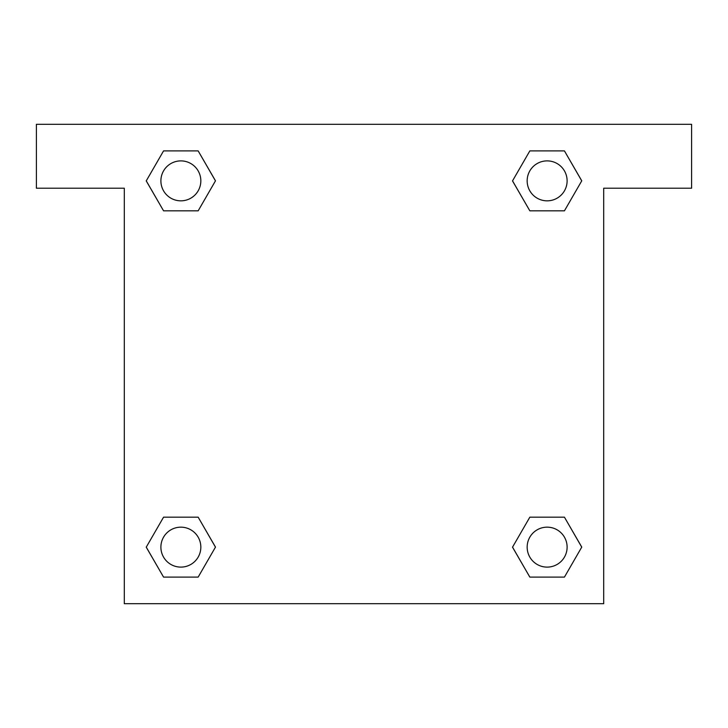 <?xml version="1.0" encoding="UTF-8"?>
<svg xmlns="http://www.w3.org/2000/svg" width="728" height="728" viewBox="0 0 728 728"><rect width="100%" height="100%" fill="white"/><g stroke="black" fill="none" stroke-linecap="round" stroke-linejoin="round"><path stroke-width="1.09" d="M691.6 124.297L36.4 124.297L36.4 188.215L124.297 188.215L124.297 603.703L603.703 603.703L603.703 188.215L691.6 188.215L691.6 124.297M163.563 210.829L198.162 210.829L163.563 210.829L146.264 180.863L163.563 150.896L198.162 150.896L215.461 180.863L198.162 210.829L163.563 210.829L146.228 180.89M198.162 150.896L163.563 150.896L198.162 150.896L215.497 180.844M198.162 517.171L163.563 517.171L198.162 517.171L215.461 547.138L198.162 577.104L163.563 577.104L146.264 547.138L163.563 517.171L198.162 517.171L215.497 547.11M163.563 577.104L198.162 577.104L163.563 577.104L146.228 547.156M564.437 517.171L529.838 517.171L564.437 517.171L581.736 547.138L564.437 577.104L529.838 577.104L512.539 547.138L529.838 517.171L564.437 517.171L581.772 547.11M529.838 577.104L564.437 577.104L529.838 577.104L512.503 547.156M529.838 210.829L564.437 210.829L529.838 210.829L512.539 180.863L529.838 150.896L564.437 150.896L581.736 180.863L564.437 210.829L529.838 210.829L512.503 180.89M564.437 150.896L529.838 150.896L564.437 150.896L581.772 180.844M567.112 547.138A19.974 19.974 0 0 0 537.146 529.838A19.974 19.974 0 0 0 537.146 564.437A19.974 19.974 0 0 0 567.112 547.138M200.837 547.138A19.974 19.974 0 0 0 170.88 529.838A19.974 19.974 0 0 0 170.88 564.437A19.974 19.974 0 0 0 200.837 547.138M567.112 180.863A19.974 19.974 0 0 0 537.146 163.563A19.974 19.974 0 0 0 537.146 198.162A19.974 19.974 0 0 0 567.112 180.863M200.837 180.863A19.974 19.974 0 0 0 170.88 163.563A19.974 19.974 0 0 0 170.88 198.162A19.974 19.974 0 0 0 200.837 180.863"/></g></svg>
